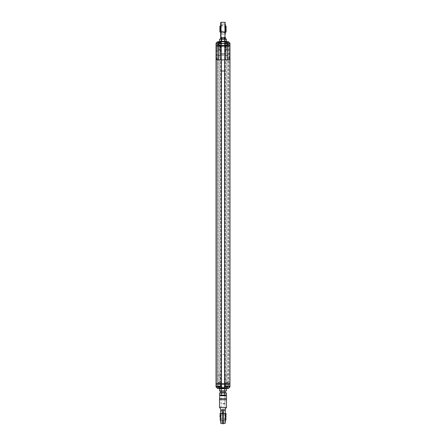 <?xml version="1.0" encoding="UTF-8"?>
<svg xmlns="http://www.w3.org/2000/svg" width="446" height="446" viewBox="0 0 446 446"><rect width="100%" height="100%" fill="white"/><g stroke="black" fill="none" stroke-linecap="round" stroke-linejoin="round"><path stroke-width="0.33" stroke-dasharray="2.23 1.67" d="M229.657 46.345L216.037 46.345L229.963 46.345L229.657 46.345L229.657 383.783L228.726 383.783L228.726 46.345L228.726 383.783L229.657 383.783L229.657 46.345M229.963 383.783L229.963 46.345L229.963 383.783L229.657 383.783L229.891 384.173L216.109 384.173L220.017 384.173L220.017 388.427L221.383 388.427L221.383 384.173L229.963 384.173L228.726 384.173L229.963 384.173L229.813 387.033L229.891 384.173M216.037 46.345L216.037 383.783L216.037 46.345L216.037 383.783L216.343 383.783L216.343 46.345L216.343 383.783L217.274 383.783L217.274 46.345L217.274 383.783L216.037 383.783L218.2 383.783L218.2 46.345L218.2 383.783L227.8 383.783L227.8 46.345L227.8 383.783L229.813 383.783L227.951 383.783L227.951 46.345L229.891 46.345L216.109 46.345L227.951 46.345L227.8 41.701L226.256 41.701L225.983 45.96L226.256 41.701M225.163 384.173L224.617 384.173L224.617 388.427L225.163 388.427L225.163 384.173L229.813 384.173L229.963 43.251L229.963 45.96L227.951 45.96L229.891 45.96L228.647 45.96L228.647 46.345L229.891 46.345L228.647 46.345L228.647 45.96L229.623 45.96L229.623 46.345L229.891 45.96L229.891 46.345L229.891 45.96L229.891 46.345L229.891 45.96L224.639 45.96L224.639 46.345M226.038 46.345L226.038 45.96L227.878 45.96L227.878 46.345L227.951 41.701L228.419 41.701L228.291 42.013L229.657 43.379L229.657 45.96L228.726 45.96L229.657 45.96L229.657 43.792L228.726 43.792L228.726 45.96L228.726 43.792L225.13 43.792L229.657 43.792M226.038 45.96L219.962 45.96L219.962 46.345M220.017 45.96L224.617 45.96L224.617 41.701L220.017 41.701L220.017 45.96L219.744 41.701L218.2 41.701L218.2 45.96L219.962 45.96M218.122 386.336L220.134 386.336L218.122 386.336L218.122 384.173L220.134 384.173L218.122 384.173L219.744 384.173L219.744 383.783L216.187 383.783L216.037 386.877L216.037 384.173L218.049 384.173L218.049 41.701L218.2 45.96L216.187 45.96L218.122 45.96L218.122 46.345L218.122 45.96L219.744 45.96L219.744 383.783L219.962 384.173L221.383 384.173L220.017 384.173M221.361 46.345L221.361 45.96L216.109 45.96L216.109 46.345L216.037 45.96L217.274 45.96L216.037 45.96L216.037 43.251L216.037 45.96L216.037 43.792L219.131 43.792L217.274 43.792L217.274 45.96L217.274 43.792L216.343 43.792L216.343 45.96L216.343 43.379L217.709 42.013L220.87 42.013L219.131 42.013L219.131 43.792L220.87 43.792L219.131 43.792L219.131 42.013L217.274 42.013L217.581 41.701L216.187 43.095L216.109 383.783L216.377 384.173L216.377 383.783L217.353 383.783L217.353 384.173L217.353 383.783L216.109 383.783L216.109 384.173L216.109 383.783L229.891 383.783L229.623 384.173L228.647 384.173L229.623 384.173L229.891 383.783M216.377 45.96L216.377 46.345L216.377 45.96L217.353 45.96L217.353 46.345L217.353 45.96L216.377 45.96M216.109 45.96L216.109 46.345L216.109 45.96M221.361 45.96L224.639 45.96M225.854 43.792L227.984 43.792L225.843 43.792L225.843 45.96L220.151 45.96L225.453 45.96M225.854 55.17L227.984 55.17L225.854 55.17M226.507 55.399L227.75 55.399L226.507 55.399M225.459 43.792L228.419 43.792L225.459 43.792M225.247 43.557L228.647 43.557L225.247 43.557M228.491 42.091L225.091 42.091L228.491 42.091M228.28 41.857L225.319 41.857L228.28 41.857M226.969 41.857L225.971 41.857L226.969 41.857L226.969 43.407L225.971 43.407L227.767 43.407L227.767 41.857M227.666 41.857L227.666 43.407M227.767 43.407L226.969 43.407M226.769 41.857L226.769 43.407M226.072 43.407L226.072 41.857M225.971 41.857L225.971 43.407M218.607 43.792L220.24 43.792L218.607 43.792M218.607 55.17L220.24 55.17L218.607 55.17M218.356 55.399L220.012 55.399L218.356 55.399M218.401 43.792L220.681 43.792L218.401 43.792M218.289 43.557L220.909 43.557L218.289 43.557M219.973 42.091L217.353 42.091L219.973 42.091M219.861 41.857L217.581 41.857L219.861 41.857M218.612 41.857L220.112 41.857L218.15 41.857L218.612 41.857L218.612 43.407L220.112 43.407L219.594 43.407L219.594 41.857M220.112 41.857L220.112 43.407M219.594 43.407L218.612 43.407M219.649 41.857L219.649 43.407M218.15 43.407L218.15 41.857M218.668 41.857L218.668 43.407M221.762 55.51L224.628 55.51L221.762 55.51M224.628 70.992L221.372 70.992M220.291 38.785L225.709 38.785M221.768 38.785L224.935 38.785L221.768 38.785M226.429 39.209L219.571 39.209M221.768 41.701L224.935 41.701L221.768 41.701M219.571 41.283L221.015 41.283L221.015 39.209M221.015 41.283L224.444 41.283L224.444 39.209M224.444 41.283L226.429 41.283M225.709 41.701L217.509 41.779M225.319 24.039L225.319 34.102L225.319 24.039L225.319 34.102L220.681 34.102L225.319 34.102L225.013 25.205L225.013 32.943L220.987 32.943L220.987 25.205L220.681 34.102L220.681 24.039L220.681 34.102L220.681 24.039L225.319 24.039L220.681 24.039L220.987 25.205L225.013 25.205L225.319 24.039M225.319 32.419L220.681 32.419M220.681 25.723L225.319 25.723M226.094 26.253L226.094 31.895M219.906 31.895L219.906 26.253M226.094 31.237L226.094 26.905L226.094 31.237L225.866 27.139L225.866 31.008L220.134 31.008L220.134 27.139L219.906 31.237L219.906 26.905L219.906 31.237M226.094 26.905L219.906 26.905M221.656 54.261L224.344 54.261L221.656 54.261L221.065 53.676L224.935 53.676L221.065 53.676L221.065 38.785L221.695 38.785L221.065 38.785L221.065 41.701M223.842 38.785L223.446 38.785M222.153 38.785L223.061 38.785M221.695 38.785L221.026 38.785L221.695 38.785L221.695 37.453L224.305 37.453L224.305 38.785L224.974 38.785L224.305 38.785M220.681 38.434A0.346 0.346 0 0 0 221.026 38.785A0.346 0.346 0 0 1 220.681 38.434L220.681 37.308L221.695 37.453M225.319 38.434A0.346 0.346 0 0 1 224.974 38.785A0.346 0.346 0 0 0 225.319 38.434L225.319 37.308L224.974 37.453L224.974 31.961L221.026 31.961L221.026 38.785M221.065 45.96L224.935 45.96L221.065 45.96L221.065 43.251L224.935 43.251L221.065 43.251M229.657 43.379L229.963 43.251L229.963 45.96L216.037 45.96M226.038 384.173L226.038 383.783L224.617 383.783L224.617 45.96L225.983 45.96M229.813 387.033L228.419 388.427L227.951 388.427L227.951 383.783L227.878 384.173L227.878 383.783L226.256 383.783L226.256 45.96L227.8 45.96L227.951 41.701M227.259 45.96L226.674 45.96L227.259 45.96M218.741 45.96L219.326 45.96L218.741 45.96M220.547 45.96L218.105 45.96L220.157 45.96L220.157 43.792L218.105 43.792L220.157 43.792M219.549 45.96L218.239 45.96L219.549 45.96L219.549 49.595L219.549 45.96M218.005 45.96L218.005 49.595L218.005 45.96M227.755 45.96L226.451 45.96L227.755 45.96L227.917 49.712L226.451 49.595L226.451 45.96L226.451 50.37L226.451 49.595L227.755 49.595L227.755 45.96M229.813 43.095L228.419 41.701L224.817 41.701L228.291 42.013M218.049 41.701L217.581 41.701L217.709 42.013M216.187 43.095L216.037 43.792L216.343 43.792M216.059 45.96L216.851 48.67L216.851 57.567C216.918 59.184 217.587 59.954 218.858 59.892L221.411 59.892L221.411 45.96L221.411 59.892L224.589 59.892L224.589 45.96L224.589 59.892L227.142 59.892C228.413 59.959 229.082 59.184 229.149 57.567L229.149 48.67L229.941 45.96M227.259 46.345L226.674 46.345L227.259 46.345M218.741 46.345L219.326 46.345L218.741 46.345M227.895 43.792L227.895 45.96M219.549 49.595L219.549 50.37L219.549 49.595L218.077 49.712L218.456 50.37L219.549 50.37L218.456 50.37L218.077 49.712L219.549 49.595M227.99 49.595L227.99 45.96L227.99 49.595M224.617 41.701L225.983 41.701M217.274 42.013L216.037 43.251L216.343 43.379M217.536 59.892L218.858 59.892M227.142 59.892L228.464 59.892M229.963 43.251L228.419 41.701M227.538 50.37L227.917 49.712L227.538 50.37L226.451 50.37L227.538 50.37M228.726 42.013L225.13 42.013L226.869 42.013L226.869 41.701M229.194 43.792L229.194 42.476M216.806 42.476L216.806 43.792M216.343 386.336L217.274 386.336L217.274 384.173L217.274 386.336L219.131 386.336L216.059 386.336L216.343 386.336L216.343 384.173L217.274 384.173L216.343 384.173L216.343 386.732M223 384.173L225.67 384.173L223 384.173M226.451 384.173L227.845 384.173L226.451 384.173L226.451 382.701L227.778 382.701L226.451 382.701L226.451 384.173M228.001 384.173L228.001 383.086L228.001 384.173M217.999 384.173L217.999 383.086L217.999 384.173M219.549 384.173L218.155 384.173L219.549 384.173L219.549 382.701L219.549 384.173M229.595 386.816L228.291 388.12L226.869 388.12L228.575 388.12L229.941 386.336L225.13 386.336L228.726 386.336L228.726 384.173L228.726 386.336L229.963 386.203M227.951 388.427L227.8 384.173L227.8 388.427L225.983 388.427L225.983 384.173M224.617 388.427L221.383 388.427M216.187 387.033L217.581 388.427L218.2 388.427L218.2 384.173L218.2 388.427L220.017 388.427M216.806 386.336L216.806 387.329L216.059 386.336L216.037 384.173M223 387.652L225.67 387.652L223 387.652M227.845 382.819L227.845 384.173L227.845 382.819M226.451 382.311L226.451 382.701L226.451 382.311L227.555 382.311L227.778 382.701L227.555 382.311L226.451 382.311M225.866 386.336L227.878 386.336L225.866 386.336L225.866 384.173M218.222 382.701L219.549 382.701L218.222 382.701L218.155 384.173L218.445 382.311L219.549 382.311L219.549 382.701L219.549 382.311L218.445 382.311L218.222 382.701M229.657 386.732L229.657 386.336M228.575 388.12L228.146 388.427L217.854 388.427L217.425 388.12L219.131 388.12L217.709 388.12L216.405 386.816M225.163 388.427L225.983 388.427M220.909 388.427L225.091 388.427L220.909 388.427L220.909 387.652L225.091 387.652L220.909 387.652M219.131 386.336L220.87 386.336L219.131 386.336L219.131 388.12L220.87 388.12L219.131 388.12L219.131 388.427L219.131 386.336M226.869 388.12L225.13 388.12L226.869 388.12L226.869 386.336L226.869 388.12M229.194 387.329L229.194 386.336M216.806 387.329L217.425 388.12M222.872 354.375L224.935 354.375L222.872 354.375M222.872 403.362L224.935 403.362L222.872 403.362M222.905 403.909L224.394 403.909L222.905 403.909M218.049 388.427L218.122 384.173M219.744 388.427L219.962 384.173M221.383 41.701L221.383 384.173L224.617 384.173L224.617 383.783L219.962 383.783M228.647 383.783L228.647 384.173L228.647 383.783L229.623 383.783L228.647 383.783M226.038 383.783L226.256 388.427M222.164 388.427L224.935 388.427L222.164 388.427M226.44 388.851L219.56 388.851M222.164 391.343L224.935 391.343L222.164 391.343M219.56 390.925L221.277 390.925L221.277 388.851M221.277 390.925L224.723 390.925L224.723 388.851M224.723 390.925L225.592 391.187M225.709 391.343L220.291 391.343M220.291 392.608L225.709 392.608M221.907 392.608L224.935 392.608L221.907 392.608M226.44 393.032L219.56 393.032M221.907 395.524L224.935 395.524L221.907 395.524M219.56 395.1L221.277 395.1L221.277 393.032M221.277 395.1L224.723 395.1L224.723 393.032M224.723 395.1L226.44 395.1M225.236 395.524L220.291 395.524L225.236 395.524M227.984 386.336L225.76 386.336L227.984 386.336L227.984 374.963L225.76 374.963L227.75 374.729M228.419 386.336L225.091 386.57L228.647 386.57L228.647 388.02M225.319 388.271L228.419 388.271L225.319 388.271L225.319 386.336M226.345 388.271L227.85 388.271L226.345 388.271L226.345 386.727L227.85 386.727L225.888 386.727L225.888 388.271M226.412 388.271L226.412 386.727M225.888 386.727L226.345 386.727M227.393 388.271L227.393 386.727M227.326 386.727L227.326 388.271M227.85 388.271L227.85 386.727M220.24 386.336L218.016 386.336L220.24 386.336L220.24 374.963L218.016 374.963L220.012 374.729M220.67 386.336L217.581 386.336L220.67 386.336M217.364 388.042L220.909 388.042L220.909 386.57L217.353 386.57L220.681 386.336M220.681 388.271L217.353 388.042M218.568 388.271L220.112 388.271L218.568 388.271L218.568 386.727L220.112 386.727L218.15 386.727L218.15 388.271M218.718 388.271L218.718 386.727M218.15 386.727L218.568 386.727M219.694 388.271L219.694 386.727M219.543 386.727L219.543 388.271M220.112 388.271L220.112 386.727M219.516 398.618L219.516 399.783L226.484 399.783L226.25 395.524L219.75 395.524L219.516 398.618L226.484 398.618M223 407.36L226.484 407.36L225.319 408.926L225.319 410.526L223 410.13L220.681 410.526L220.681 408.926L219.516 407.36L223 407.36L222.978 410.415L220.681 410.526M225.319 410.526L225.319 423.193M225.319 422.039L225.319 411.586L220.681 411.586L220.681 422.039L225.319 422.039L225.319 413.659L223.513 413.409L223 410.13M220.681 423.193L220.681 410.694M225.319 410.694L222.978 410.415L222.487 413.409L220.681 413.659M219.75 395.524L226.484 395.758M220.681 395.524L225.319 395.524L220.681 395.524L221.065 395.914L224.935 395.914L221.065 395.914L221.065 409.456L224.935 409.456L221.065 409.456M220.731 422.039L225.269 422.039L224.907 420.684L221.093 420.684L220.731 422.039L220.731 411.586L221.093 412.94L221.093 420.684L221.093 412.94L224.907 412.94L224.907 420.684L224.907 412.94L225.269 411.586L225.269 422.039L225.269 411.586L220.731 411.586L220.731 413.648M219.906 414.646L219.906 416.809C219.906 413.135 219.906 413.135 219.906 416.809L219.906 414.646L220.134 418.749L220.134 414.875L225.866 414.875L225.866 418.749L226.094 414.646L226.094 416.809C226.094 420.489 226.094 420.489 226.094 416.809L226.094 418.978L226.094 416.809M224.661 59.892L224.661 46.345M224.567 70.992L224.567 46.345M221.433 70.992L221.433 46.345M221.339 59.892L221.339 46.345M220.017 383.783L220.017 46.345M220.837 383.783L220.837 46.345M225.163 383.783L225.163 46.345M225.983 383.783L225.983 46.345M227.8 383.783L227.8 46.345M225.219 45.96L225.219 46.345M220.781 45.96L220.781 46.345M226.027 26.124L226.027 32.023M219.973 32.023L219.973 26.124M224.305 37.453L224.974 37.453L224.974 38.785M220.681 31.817L221.026 31.961L221.026 22.3M224.974 22.3L224.974 31.961L225.319 31.817M226.869 43.792L226.869 42.013L226.869 43.792M220.837 41.701L220.837 45.96M225.163 45.96L225.163 41.701M216.076 48.67L216.851 48.67M216.198 57.567L216.851 57.567M229.149 57.567L229.802 57.567M229.149 48.67L229.924 48.67M218.239 49.595L218.239 45.96L218.239 49.595M220.837 384.173L220.837 388.427M225.219 383.783L225.219 384.173M220.781 383.783L220.781 384.173M223.513 423.7L223.513 413.409L222.487 413.409L222.487 423.7M227.75 55.399L227.984 43.792M225.988 55.399L225.76 43.792M228.419 43.792L228.419 41.857M225.319 43.792L225.319 41.857M220.012 55.399L220.24 43.792M218.25 55.399L218.016 43.792M220.681 43.792L220.681 41.857M217.581 43.792L217.581 41.857M224.628 59.892L224.628 55.51M221.372 59.892L221.372 55.51M224.935 41.701L224.935 53.676L224.344 54.261M224.935 45.96L224.935 43.251M227.839 46.345L227.839 45.96M226.674 46.345L226.674 45.96M219.326 46.345L219.326 45.96M218.161 46.345L218.161 45.96M218.105 43.792L218.105 45.96M225.13 43.792L224.817 41.701M220.87 43.792L221.183 41.701M225.67 387.652L225.67 384.173M220.33 387.652L220.33 384.173M227.878 386.336L227.878 384.173M220.134 386.336L220.134 384.173M225.13 386.336L224.817 388.427M220.87 386.336L221.183 388.427M225.091 388.427L225.091 387.652M224.394 403.909L224.935 403.362L224.935 395.524M224.935 388.427L224.935 354.375M221.606 403.909L221.065 403.362L221.065 395.524M221.065 388.427L221.065 354.375M225.988 374.729L225.76 386.336M218.25 374.729L218.016 386.336M217.581 386.336L217.353 388.02M224.935 409.456L224.935 395.914L225.319 395.524M225.319 413.364L220.681 413.364M225.319 420.26L220.681 420.26M219.906 418.978L226.094 418.978"/><path stroke-width="0.67" d="M229.963 383.783L229.963 46.345L229.963 383.783L216.037 383.783L216.037 46.345L216.037 383.783M221.372 59.892L221.372 70.992L224.628 70.992L224.628 59.892M220.915 38.785L219.571 39.209L226.429 39.209L225.709 38.785L220.915 38.785M221.556 39.209L221.556 41.283L219.571 41.283L219.571 39.209M219.571 41.283L220.291 41.701L225.709 41.701L226.429 41.283L226.429 39.209M226.429 41.283L224.985 41.283L224.985 39.209M224.985 41.283L221.556 41.283M225.319 34.102L225.319 24.039M220.681 24.039L220.681 34.102L220.681 22.646L221.026 22.3L221.026 31.961L224.974 31.961L224.974 37.453L221.695 37.453L221.695 38.785M225.319 25.723L226.094 26.253L226.094 31.895L225.319 32.419M220.681 32.419L219.906 31.895L219.906 26.253L220.681 25.723M223.446 38.785L222.153 38.785M223.061 38.785L223.842 38.785M224.305 38.785L224.305 37.453M221.695 37.453L221.026 37.453L220.681 22.646L220.681 38.434A0.346 0.346 0 0 0 221.026 38.785A0.346 0.346 0 0 1 220.681 38.434M221.026 38.785L220.681 34.102M225.319 38.434A0.346 0.346 0 0 1 224.974 38.785L224.974 37.453L225.319 37.308L225.319 38.434A0.346 0.346 0 0 1 224.974 38.785M226.869 41.701L228.419 41.701L229.963 43.251L229.963 48.012L229.963 43.251L228.419 41.701L217.581 41.701L216.037 43.251L216.198 57.567C216.232 59.073 216.678 59.848 217.536 59.892L218.445 59.892L218.317 45.57L216.037 45.57M216.037 47.945L216.037 45.96M220.291 41.701L217.581 41.701M216.037 43.251L217.509 41.779L228.491 41.779M229.963 48.012L229.802 57.567C229.768 59.073 229.322 59.848 228.464 59.892L225.158 59.892L225.286 45.57L218.317 45.57L218.317 44.6L216.037 43.613M225.158 59.892L218.445 59.892M229.963 45.57L227.683 45.57L227.555 59.892M229.963 43.613L227.683 44.6L227.683 45.57L220.714 45.397L221.796 43.524L217.654 41.874M220.842 59.892L220.714 45.397L218.317 44.6L219.399 42.727M228.346 41.874L226.601 42.727L227.683 44.6L225.286 45.397L224.204 43.524L221.796 43.524M226.601 42.727L224.204 43.524M229.595 386.816L229.963 386.877L229.963 384.173L216.037 384.173L216.037 386.877L217.581 388.427L220.291 388.427L219.56 388.851L225.693 388.589L226.44 388.851L226.44 390.925L224.723 390.925L224.723 388.851M216.037 384.173L216.037 386.203L221.339 386.203L221.339 384.173M224.567 384.173L224.544 386.398C223.518 388.338 222.487 388.338 221.456 386.398L221.433 384.173M224.661 384.173L224.544 386.398M221.433 386.203L216.115 386.442A0.385 0.385 0 0 1 216.037 386.203A0.385 0.385 0 0 0 216.115 386.442L217.553 388.276A0.385 0.385 0 0 0 217.854 388.427L228.146 388.427A0.385 0.385 0 0 0 228.447 388.276L229.885 386.442A0.385 0.385 0 0 0 229.963 386.203L224.567 386.203M229.963 386.877L228.419 388.427L220.291 388.427M216.405 386.816L216.037 386.877M229.885 386.442L224.628 386.442C223.546 388.382 222.459 388.382 221.372 386.442L221.456 386.398M216.109 383.783L216.109 384.173L216.109 383.783M221.361 384.173L221.361 383.783M224.639 383.783L224.639 384.173M229.891 384.173L229.891 383.783M224.723 390.925L221.277 390.925L221.277 388.851M221.277 390.925L219.56 390.925L219.56 388.851M225.592 391.187L220.291 391.343L219.56 390.925M226.44 393.032L225.709 392.608L220.291 392.608L219.56 393.032L226.44 393.032L226.44 395.1L224.723 395.1L224.723 393.032M221.277 393.032L221.277 395.1L219.56 395.1L219.56 393.032M224.723 395.1L221.277 395.1M226.484 399.783L226.484 398.618L219.516 398.618L219.516 399.783L226.484 399.783L226.484 407.36L225.319 408.926L225.319 410.526L223 410.13L225.319 410.526M219.516 399.783L219.516 407.36L220.681 408.926L220.681 410.526L223 410.13L220.681 410.694L220.681 423.193L222.487 423.7L222.487 413.409L222.978 410.415L223.513 413.409L225.319 413.659L225.319 410.694M220.681 413.659L223.513 413.409L223.513 423.7L225.319 423.193L225.319 411.586M220.681 422.039L220.681 411.586M219.516 398.618L219.75 395.524L226.484 395.758L219.75 395.524M226.484 398.618L226.484 395.758M220.731 413.648L220.731 422.039M226.094 416.809C226.094 413.135 226.094 413.135 226.094 416.809C226.094 420.489 226.094 420.489 226.094 416.809M225.319 413.364L226.094 413.715L226.094 414.646M219.906 416.809C219.906 413.135 219.906 413.135 219.906 416.809C219.906 420.489 219.906 420.489 219.906 416.809C219.906 420.489 219.906 420.489 219.906 416.809M224.661 383.783L224.661 59.892M224.567 383.783L224.567 70.992M221.433 383.783L221.433 70.992M221.339 383.783L221.339 59.892M226.027 32.023L226.027 26.124M219.973 26.124L219.973 32.023M221.026 22.3L224.974 22.3L224.974 31.961L225.319 31.817M217.854 388.427A0.385 0.385 0 0 1 217.553 388.276L228.447 388.276M219.516 407.36L226.484 407.36M224.974 22.3L225.319 22.646M224.935 392.608L224.935 391.343M221.065 392.608L221.065 391.343M225.709 388.427L226.44 388.851M225.709 395.524L226.44 395.1M220.291 395.524L219.56 395.1M223.513 423.7L222.487 423.7M220.681 413.364L219.906 413.715M226.094 419.909L225.319 420.26M220.681 420.26L219.906 419.909"/></g></svg>
